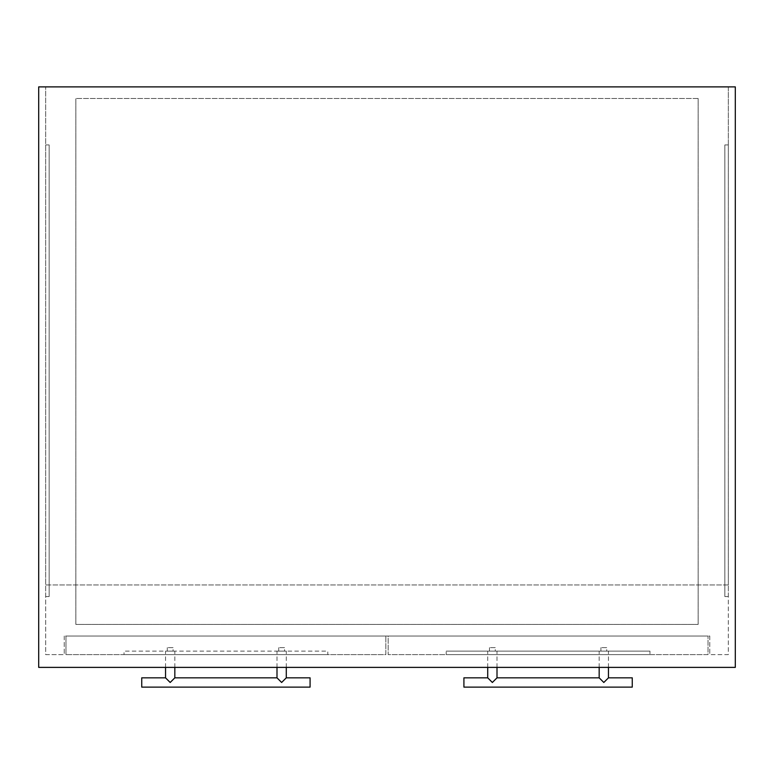 <?xml version="1.0" encoding="UTF-8"?>
<svg xmlns="http://www.w3.org/2000/svg" width="774" height="774" viewBox="0 0 774 774"><rect width="100%" height="100%" fill="white"/><g stroke="black" fill="none" stroke-linecap="round" stroke-linejoin="round"><path stroke-width="0.58" stroke-dasharray="3.87 2.9" d="M286.283 667.381L286.283 651.128L276.995 651.128L286.283 651.128M276.995 667.381L276.995 651.128M174.827 667.381L174.827 651.128L165.539 651.128L174.827 651.128M165.539 667.381L165.539 651.128M310.084 687.119L310.084 677.831M141.739 687.119L141.739 677.831M165.539 677.831L170.183 682.475L174.827 677.831M286.283 677.831L281.639 682.475L276.995 677.831M608.461 667.381L608.461 651.128L599.173 651.128L608.461 651.128M599.173 667.381L599.173 651.128M497.005 667.381L497.005 651.128L487.717 651.128L497.005 651.128M487.717 667.381L487.717 651.128M632.261 687.119L632.261 677.831M463.916 687.119L463.916 677.831M487.717 677.831L492.361 682.475L497.005 677.831M608.461 677.831L603.817 682.475L599.173 677.831M735.3 667.381L735.3 86.882L38.7 86.882L38.7 667.381L735.3 667.381M173.086 647.644L167.281 647.644L173.086 647.644L173.086 651.128L167.281 651.128L173.086 651.128M167.281 647.644L167.281 651.128M284.542 647.644L278.737 647.644L284.542 647.644L284.542 651.128L278.737 651.128L284.542 651.128M278.737 647.644L278.737 651.128M65.984 654.611L65.984 636.034L385.839 636.034L65.984 636.034L65.984 654.611L385.839 654.611L385.839 636.034L385.839 654.611L65.984 654.611M327.789 654.611L124.033 654.611L327.789 654.611L327.789 651.128L124.033 651.128L124.033 654.611L124.033 651.128L327.789 651.128L327.789 654.611M495.263 647.644L489.458 647.644L495.263 647.644L495.263 651.128L489.458 651.128L495.263 651.128M489.458 647.644L489.458 651.128M606.719 647.644L600.914 647.644L606.719 647.644L606.719 651.128L600.914 651.128L606.719 651.128M600.914 647.644L600.914 651.128M388.161 636.034L708.016 636.034L388.161 636.034L388.161 654.611L708.016 654.611L708.016 636.034L708.016 654.611L388.161 654.611L388.161 636.034M446.211 654.611L649.966 654.611L446.211 654.611L446.211 651.128L446.211 654.611M649.966 651.128L446.211 651.128L649.966 651.128L649.966 654.611L649.966 651.128M728.334 584.951L45.666 584.951L45.666 654.611L64.242 654.611L45.666 654.611L45.666 86.882L45.666 584.951L728.334 584.951L728.334 654.611L709.758 654.611L728.334 654.611L728.334 86.882L45.666 86.882L728.334 86.882L728.334 584.951M709.758 636.034L709.758 654.611L709.758 636.034L64.242 636.034L709.758 636.034M64.242 636.034L64.242 654.611L64.242 636.034M698.148 98.492L75.852 98.492L698.148 98.492L698.148 624.424L75.852 624.424L75.852 98.492L75.852 624.424L698.148 624.424L698.148 98.492M728.334 596.561L728.334 144.932L728.334 596.561L724.851 596.561L724.851 144.932L728.334 144.932L724.851 144.932L724.851 596.561L728.334 596.561M45.666 596.561L45.666 144.932L45.666 596.561L49.149 596.561L49.149 144.932L45.666 144.932L49.149 144.932L49.149 596.561L45.666 596.561"/><path stroke-width="1.16" d="M276.995 667.381L276.995 677.831L281.639 682.475L286.283 677.831L286.283 667.381M276.995 677.831L174.827 677.831L170.183 682.475L165.539 677.831L165.539 667.381M174.827 677.831L174.827 667.381M286.283 677.831L310.084 677.831L310.084 687.119L141.739 687.119L141.739 677.831L165.539 677.831M599.173 667.381L599.173 677.831L603.817 682.475L608.461 677.831L608.461 667.381M599.173 677.831L497.005 677.831L492.361 682.475L487.717 677.831L487.717 667.381M497.005 677.831L497.005 667.381M608.461 677.831L632.261 677.831L632.261 687.119L463.916 687.119L463.916 677.831L487.717 677.831M735.3 667.381L735.3 86.882L38.7 86.882L38.7 667.381L735.3 667.381"/></g></svg>
